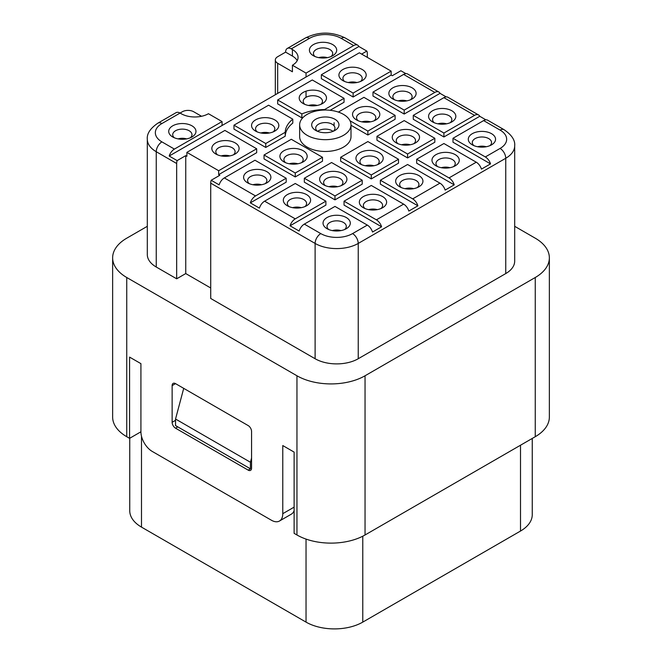 <?xml version="1.0" encoding="UTF-8"?>
<svg xmlns="http://www.w3.org/2000/svg" width="662" height="662" viewBox="0 0 662 662"><rect width="100%" height="100%" fill="white"/><g stroke="black" fill="none" stroke-linecap="round" stroke-linejoin="round"><path stroke-width="0.99" d="M201.529 116.272L193.693 111.746A8.027 4.634 0 0 0 182.348 111.746L161.917 123.537A8.027 4.634 60 0 0 157.912 123.14L176.067 112.664A8.027 4.634 60 0 1 180.072 113.061L181.214 113.715A19.256 11.122 0 0 0 208.447 113.715L222.06 121.576L174.404 149.091A8.027 4.634 -60 0 0 169.199 156.025L222.06 125.507L222.06 121.576M367.311 57.371L367.311 53.44A8.027 4.634 120 0 0 366.839 51.09L358.895 46.506A8.027 4.634 120 0 0 357.703 45.181A8.027 4.634 120 0 0 353.698 45.579L306.034 73.093L292.422 65.232A19.256 11.122 0 0 0 298.057 57.371A19.256 11.122 0 0 0 292.422 49.509L292.422 56.063L285.612 52.133A8.027 4.634 60 0 1 287.275 48.458A8.027 4.634 60 0 1 291.28 48.856L292.422 49.509M514.688 145.814C515.284 140.327 511.759 134.949 504.088 129.694A8.027 4.634 120 0 0 500.083 130.091A22.467 12.975 180 0 1 500.083 148.437A8.027 4.634 -120 0 1 505.751 158.268A30.493 17.601 180 0 0 514.688 145.814L514.688 261.126A30.493 17.601 180 0 1 505.751 273.572L358.233 358.738L358.233 243.434L505.751 158.268L505.751 273.572M413.874 143.687A9.632 5.561 0 0 0 415.521 140.576A9.632 5.561 0 0 0 409.579 135.437A9.632 5.561 0 0 0 399.087 136.645A9.632 5.561 0 0 0 396.265 140.576A9.632 5.561 0 0 0 397.912 143.687M301.533 162.686A9.632 5.561 0 0 0 303.179 159.575A9.632 5.561 0 0 0 297.238 154.436A9.632 5.561 0 0 0 286.745 155.644A9.632 5.561 0 0 0 283.924 159.575A9.632 5.561 0 0 0 285.57 162.686M320.822 104.381A9.632 5.561 -0 0 0 322.468 101.269A9.632 5.561 -0 0 0 319.655 97.339A9.632 5.561 -0 0 0 309.162 96.131A9.632 5.561 -0 0 0 303.213 101.269A9.632 5.561 -0 0 0 304.868 104.381M331.033 56.551A9.632 5.561 -0 0 0 332.688 53.44A9.632 5.561 -0 0 0 329.866 49.509A9.632 5.561 -0 0 0 319.374 48.301A9.632 5.561 -0 0 0 313.424 53.44A9.632 5.561 -0 0 0 315.079 56.551M332.705 55.732L332.705 55.732A13.637 7.878 -0 0 0 332.705 44.594A13.637 7.878 -0 0 0 313.407 44.594A13.637 7.878 -0 0 0 313.407 55.732A13.637 7.878 -0 0 0 332.705 55.732M174.404 149.091L161.917 141.883A8.027 4.634 -60 0 0 156.249 151.714L156.249 267.018A30.493 17.601 180 0 1 147.312 254.572L147.312 139.268A30.493 17.601 180 0 0 156.249 151.714L176.671 163.506A8.027 4.634 -60 0 1 177.143 160.609L185.749 155.644L186.883 156.298L186.883 152.368L218.659 170.713L218.659 174.644L219.792 175.298L211.186 180.263A8.027 4.634 -60 0 0 210.715 183.159L210.715 298.471L315.112 358.738A30.493 17.601 0 0 0 358.233 358.738M489.905 145.648A9.632 5.561 0 0 0 491.552 142.537A9.632 5.561 0 0 0 485.61 137.406A9.632 5.561 0 0 0 475.117 138.606A9.632 5.561 0 0 0 472.296 142.537A9.632 5.561 0 0 0 473.942 145.648M374.154 120.757A9.632 5.561 0 0 0 375.809 117.646A9.632 5.561 0 0 0 369.859 112.507A9.632 5.561 0 0 0 359.367 113.715A9.632 5.561 0 0 0 356.545 117.646A9.632 5.561 0 0 0 358.2 120.757M294.118 510.567A16.045 9.268 -120 0 1 291.363 514.151L279.447 521.035A16.045 9.268 -120 0 1 271.428 520.241L152.277 451.451A16.045 9.268 60 0 1 140.923 431.789L129.578 438.343L126.74 436.705L126.74 277.502L296.957 375.776A48.144 27.796 0 0 0 365.043 375.776L535.26 277.502A48.144 27.796 0 0 0 549.361 257.849A48.144 27.796 0 0 0 535.26 238.196L514.688 226.313M190.325 137.787A9.632 5.561 -0 0 0 191.972 134.676A9.632 5.561 -0 0 0 189.158 130.745A9.632 5.561 -0 0 0 178.657 129.545A9.632 5.561 -0 0 0 172.716 134.676A9.632 5.561 -0 0 0 174.371 137.787M191.988 136.968L191.988 136.968A13.637 7.878 -0 0 0 191.988 125.838A13.637 7.878 -0 0 0 172.699 125.838A13.637 7.878 -0 0 0 172.699 136.968A13.637 7.878 -0 0 0 191.988 136.968M333.036 131.349A9.632 5.561 0 0 0 318.521 130.745A9.632 5.561 0 0 0 317.619 131.349M172.137 422.29A4.816 2.78 60 0 0 175.538 428.19L248.159 470.119A4.816 2.78 -120 0 0 250.567 470.359A4.816 2.78 -120 0 0 251.568 468.15L251.568 431.467A4.816 2.78 -120 0 0 248.159 425.567L175.538 383.637A4.816 2.78 60 0 0 173.13 383.397A4.816 2.78 60 0 0 172.137 385.607L172.137 422.29L175.538 420.329M363.339 207.727A13.637 7.878 0 0 0 382.628 207.727A13.637 7.878 0 0 0 382.636 207.727A13.637 7.878 0 0 0 382.628 196.589A13.637 7.878 0 0 0 363.339 196.589A13.637 7.878 0 0 0 363.339 207.727L363.339 207.727M380.964 208.547A9.632 5.561 0 0 0 382.611 205.435A9.632 5.561 0 0 0 376.67 200.296A9.632 5.561 0 0 0 366.177 201.505A9.632 5.561 0 0 0 363.355 205.435A9.632 5.561 0 0 0 365.01 208.547M299.646 124.853L299.646 136.645A25.677 14.821 0 0 0 301.566 142.256A25.677 14.821 0 0 0 307.168 147.13A25.677 14.821 0 0 0 335.154 150.34A25.677 14.821 0 0 0 351.001 136.645L351.001 124.853A25.677 14.821 0 0 0 343.479 114.369A25.677 14.821 0 0 0 315.501 111.158A25.677 14.821 0 0 0 299.646 124.853A25.677 14.821 0 0 0 307.168 135.338A25.677 14.821 0 0 0 335.154 138.548A25.677 14.821 0 0 0 351.001 124.853M362.205 180.213L334.972 195.935L304.33 178.244L331.571 162.521L362.205 180.213L362.205 184.144L334.972 199.866L334.972 195.935M323.627 173.659A13.637 7.878 0 0 0 323.627 184.797L323.627 184.797A13.637 7.878 0 0 0 342.916 184.797L342.916 184.797A13.637 7.878 0 0 0 342.916 173.659A13.637 7.878 0 0 0 323.627 173.659M372.987 92.092L372.987 96.023L404.192 114.038L440.031 93.35A8.027 4.634 120 0 0 438.84 92.026A8.027 4.634 120 0 0 434.835 92.423L404.192 110.107L372.987 92.092L403.621 74.409A8.027 4.634 120 0 1 407.635 74.003L438.84 92.026M285.612 52.133L277.668 56.717A8.027 4.634 180 0 0 275.318 59.994L275.318 94.757M277.668 93.408L277.668 63.271L292.422 71.786L292.422 65.232M297.205 60.647A19.256 11.122 0 0 0 292.422 56.063M277.668 99.954L277.668 103.884L301.864 117.853L301.864 113.922L277.668 99.954L312.274 79.97L344.05 98.315L324.587 109.553A40.117 23.162 0 0 0 301.864 113.922M322.493 103.562L322.493 103.562A13.637 7.878 -0 0 0 322.493 92.423A13.637 7.878 -0 0 0 303.196 92.423A13.637 7.878 -0 0 0 303.196 103.562A13.637 7.878 -0 0 0 322.493 103.562M156.249 267.018L176.671 278.81L176.671 163.506M290.055 225.8L325.894 205.104L325.894 201.174L295.252 218.865A8.027 4.634 -60 0 0 290.055 225.8L299.133 231.038A8.027 4.634 -60 0 1 304.33 224.104L334.972 206.42L367.311 225.088A8.027 4.634 -120 0 1 372.516 232.023L381.593 226.785A8.027 4.634 -120 0 0 376.388 219.85L344.05 201.174L371.283 185.451L403.621 204.128A8.027 4.634 -120 0 1 408.826 211.054L417.904 205.816A8.027 4.634 -120 0 0 412.699 198.881L380.36 180.213L407.593 164.49L439.94 183.159A8.027 4.634 -120 0 1 445.137 190.093L454.215 184.855A8.027 4.634 -120 0 0 449.018 177.921L416.671 159.244L443.912 143.522L476.251 162.198A8.027 4.634 -120 0 1 481.448 169.124L490.525 163.886A8.027 4.634 -120 0 0 485.329 156.952L452.99 138.284L452.99 142.214L490.525 163.886M410.192 144.771A9.632 5.561 0 0 0 401.594 144.771M306.034 73.093L306.034 77.024L222.06 125.507M306.034 97.339L306.034 91.166M279.447 521.035A16.045 9.268 -120 0 0 282.773 513.687L282.773 445.551L294.118 452.105L294.118 533.34L296.957 534.979A48.144 27.796 0 0 0 365.043 534.979L365.043 375.776M269.484 132.979A9.632 5.561 -0 0 0 260.886 132.979M392.847 98.969A13.637 7.878 0 0 0 412.136 98.969L412.136 98.969A13.637 7.878 0 0 0 412.136 87.839A13.637 7.878 0 0 0 392.847 87.839A13.637 7.878 0 0 0 392.847 98.969L392.847 98.969M410.473 99.788A9.632 5.561 0 0 0 412.12 96.677A9.632 5.561 0 0 0 406.178 91.546A9.632 5.561 0 0 0 395.686 92.746A9.632 5.561 0 0 0 392.864 96.677A9.632 5.561 0 0 0 394.511 99.788M327.359 57.635A9.632 5.561 -0 0 0 318.753 57.635M140.923 431.789L140.923 363.653L129.578 357.108L129.578 438.343M391.143 75.063L391.143 71.132L353.127 93.077L321.351 74.732L321.351 78.662L353.127 97.008L391.143 75.063L392.276 75.716L400.882 70.751L405.897 73.639M440.031 93.35L446.18 96.9M478.56 114.956L447.917 97.264A8.027 4.634 120 0 0 443.912 97.662L413.27 115.354L413.27 119.284L443.912 136.968L479.751 116.28A8.027 4.634 120 0 0 478.56 114.956A8.027 4.634 120 0 0 474.546 115.354L443.912 133.037L413.27 115.354M479.751 116.28L485.891 119.83M504.088 129.694L487.637 120.194A8.027 4.634 120 0 0 483.624 120.592L452.99 138.284M177.143 160.609L169.199 156.025M147.312 226.313L126.74 238.196A48.144 27.796 0 0 0 112.639 257.849A48.144 27.796 0 0 0 126.74 277.502M186.643 138.879A9.632 5.561 -0 0 0 178.045 138.879M434.835 138.284L407.593 154.006L376.959 136.314L404.192 120.592L434.835 138.284L434.835 142.214L407.593 157.937L407.593 154.006M396.248 131.73A13.637 7.878 0 0 0 396.248 142.868L396.248 142.868A13.637 7.878 0 0 0 415.537 142.868L415.537 142.868A13.637 7.878 0 0 0 415.537 131.73A13.637 7.878 0 0 0 396.248 131.73M277.668 63.271A8.027 4.634 180 0 1 275.318 59.994M295.252 173.005L264.047 154.991L291.28 139.268L322.493 157.283L295.252 173.005L295.252 176.936L264.047 158.921L264.047 154.991M303.196 161.867L303.196 161.867A13.637 7.878 0 0 0 303.684 151.027A13.637 7.878 0 0 0 284.958 150.183A13.637 7.878 0 0 0 283.907 150.729A13.637 7.878 0 0 0 283.907 161.867A13.637 7.878 0 0 0 303.196 161.867M317.148 105.465A9.632 5.561 -0 0 0 308.542 105.465M398.516 159.244L371.283 174.967L340.649 157.283L367.882 141.56L398.516 159.244L398.516 163.175L371.283 178.897L371.283 174.967M359.938 152.699A13.637 7.878 0 0 0 359.938 163.837L359.938 163.837A13.637 7.878 0 0 0 379.227 163.837L379.227 163.837A13.637 7.878 0 0 0 379.227 152.699A13.637 7.878 0 0 0 359.938 152.699M333.309 131.242A9.632 5.561 0 0 0 334.955 128.13A9.632 5.561 0 0 0 329.014 122.991A9.632 5.561 0 0 0 318.521 124.199A9.632 5.561 0 0 0 315.7 128.13A9.632 5.561 0 0 0 317.346 131.242M265.222 183.647A9.632 5.561 0 0 0 266.869 180.536A9.632 5.561 0 0 0 260.927 175.405A9.632 5.561 0 0 0 250.435 176.605A9.632 5.561 0 0 0 247.613 180.536A9.632 5.561 0 0 0 249.26 183.647M391.143 71.132L359.367 52.786L321.351 74.732M377.282 209.631A9.632 5.561 0 0 0 368.684 209.631M185.749 155.644L185.749 273.572L176.671 278.81M210.715 287.987L185.749 273.572M361.642 54.094L366.839 51.09M360.542 81.451A9.632 5.561 -0 0 0 362.188 78.339A9.632 5.561 -0 0 0 359.367 74.409A9.632 5.561 -0 0 0 348.874 73.201A9.632 5.561 -0 0 0 342.933 78.339A9.632 5.561 -0 0 0 344.579 81.451M362.205 80.632L362.205 80.632A13.637 7.878 -0 0 0 362.205 69.493A13.637 7.878 -0 0 0 342.916 69.493A13.637 7.878 -0 0 0 342.916 80.632A13.637 7.878 -0 0 0 362.205 80.632M446.511 123.811A9.632 5.561 0 0 0 437.905 123.811M472.279 144.837A13.637 7.878 0 0 0 491.568 144.837L491.568 144.837A13.637 7.878 0 0 0 491.568 133.699A13.637 7.878 0 0 0 472.279 133.699A13.637 7.878 0 0 0 472.279 144.837L472.279 144.837M297.85 163.771A9.632 5.561 0 0 0 289.253 163.771M432.559 110.769A13.637 7.878 0 0 0 432.559 121.899A13.637 7.878 0 0 0 432.559 121.907A13.637 7.878 0 0 0 451.856 121.907A13.637 7.878 0 0 0 451.856 121.899A13.637 7.878 0 0 0 451.856 110.769A13.637 7.878 0 0 0 432.559 110.769M233.976 125.176L233.976 129.107L265.752 147.452L285.214 136.215A40.117 23.162 0 0 1 292.786 123.099L292.786 119.168A40.117 23.162 0 0 0 285.214 132.284L265.752 143.522L233.976 125.176L268.59 105.2L292.786 119.168M285.214 136.215L285.214 132.284M417.275 187.586A9.632 5.561 0 0 0 418.93 184.466A9.632 5.561 0 0 0 412.98 179.336A9.632 5.561 0 0 0 402.488 180.536A9.632 5.561 0 0 0 399.666 184.466A9.632 5.561 0 0 0 401.321 187.586M324.587 110.033L324.587 109.553M303.213 117.315A40.117 23.162 0 0 0 301.864 117.853M435.968 154.66A13.637 7.878 0 0 0 435.968 165.798L435.968 165.798A13.637 7.878 0 0 0 455.257 165.798L455.257 165.798A13.637 7.878 0 0 0 455.257 154.66A13.637 7.878 0 0 0 435.968 154.66M453.594 166.617A9.632 5.561 0 0 0 455.241 163.506A9.632 5.561 0 0 0 449.299 158.367A9.632 5.561 0 0 0 438.807 159.575A9.632 5.561 0 0 0 435.985 163.506A9.632 5.561 0 0 0 437.632 166.617M327.028 228.696A13.637 7.878 0 0 0 346.317 228.696L346.317 228.696A13.637 7.878 0 0 0 346.317 217.558A13.637 7.878 0 0 0 327.028 217.558A13.637 7.878 0 0 0 327.028 228.696L327.028 228.696M344.654 229.515A9.632 5.561 0 0 0 346.3 226.396A9.632 5.561 0 0 0 340.359 221.265A9.632 5.561 0 0 0 329.866 222.465A9.632 5.561 0 0 0 327.045 226.396A9.632 5.561 0 0 0 328.691 229.515M399.649 175.629A13.637 7.878 0 0 0 399.649 186.767L399.649 186.767A13.637 7.878 0 0 0 418.947 186.767L418.947 186.767A13.637 7.878 0 0 0 418.947 175.629A13.637 7.878 0 0 0 399.649 175.629M406.791 100.881A9.632 5.561 0 0 0 398.193 100.881M218.659 174.644L256.674 152.699L256.674 148.768L218.659 170.713M261.54 184.739A9.632 5.561 0 0 0 252.942 184.739M287.308 194.628A13.637 7.878 0 0 0 287.308 205.766L287.308 205.766A13.637 7.878 0 0 0 306.605 205.766L306.605 205.766A13.637 7.878 0 0 0 306.605 194.628A13.637 7.878 0 0 0 287.308 194.628M211.186 180.263L219.13 184.855A8.027 4.634 -60 0 1 224.335 177.921L254.969 160.229L286.174 178.244L286.174 182.174L250.335 202.87L259.413 208.108A8.027 4.634 -60 0 1 264.618 201.174L295.252 183.49L325.894 201.174M373.881 165.74A9.632 5.561 0 0 0 365.283 165.74M301.26 207.669A9.632 5.561 0 0 0 292.654 207.669M340.971 230.599A9.632 5.561 0 0 0 332.374 230.599M215.82 154.006A13.637 7.878 -0 0 0 235.109 154.006A13.637 7.878 -0 0 0 237.807 145.077A13.637 7.878 -0 0 0 235.109 142.868A13.637 7.878 -0 0 0 215.82 142.868A13.637 7.878 -0 0 0 215.82 154.006L215.82 154.006M186.883 152.368L224.898 130.422L256.674 148.768M255.54 131.076A13.637 7.878 -0 0 0 274.829 131.076L274.829 131.076A13.637 7.878 -0 0 0 274.829 119.938A13.637 7.878 -0 0 0 255.54 119.938A13.637 7.878 -0 0 0 255.54 131.076L255.54 131.076M341.244 185.617A9.632 5.561 0 0 0 342.899 182.505A9.632 5.561 0 0 0 336.958 177.366A9.632 5.561 0 0 0 326.457 178.575A9.632 5.561 0 0 0 323.644 182.505A9.632 5.561 0 0 0 325.29 185.617M376.959 136.314L376.959 140.245L407.593 157.937M306.034 77.024L358.895 46.506M344.05 201.174L344.05 205.104L381.593 226.785M380.36 180.213L380.36 184.144L417.904 205.816M416.671 159.244L416.671 163.175L454.215 184.855M304.33 178.244L304.33 182.174L334.972 199.866M330.123 110.289L344.05 102.246L344.05 98.315M340.649 157.283L340.649 161.214L371.283 178.897M351.001 125.259L367.882 135.007L395.115 119.284L395.115 115.354L367.882 131.076L349.999 120.757M322.493 157.283L322.493 161.214L295.252 176.936M233.446 154.825A9.632 5.561 -0 0 0 235.093 151.714A9.632 5.561 -0 0 0 232.279 147.783A9.632 5.561 -0 0 0 221.778 146.575A9.632 5.561 -0 0 0 215.837 151.714A9.632 5.561 -0 0 0 217.492 154.825M286.174 178.244L255.54 195.935A8.027 4.634 -60 0 0 250.335 202.87M338.365 112.085L363.91 97.339L395.115 115.354M375.826 119.938L375.826 119.938A13.637 7.878 0 0 0 376.314 109.098A13.637 7.878 0 0 0 357.588 108.254A13.637 7.878 0 0 0 356.528 108.8A13.637 7.878 0 0 0 356.528 119.938A13.637 7.878 0 0 0 375.826 119.938M377.563 164.648A9.632 5.561 0 0 0 379.21 161.536A9.632 5.561 0 0 0 373.269 156.406A9.632 5.561 0 0 0 362.776 157.606A9.632 5.561 0 0 0 359.954 161.536A9.632 5.561 0 0 0 361.601 164.648M450.185 122.718A9.632 5.561 0 0 0 451.832 119.607A9.632 5.561 0 0 0 445.89 114.476A9.632 5.561 0 0 0 435.397 115.676A9.632 5.561 0 0 0 432.576 119.607A9.632 5.561 0 0 0 434.231 122.718M353.127 93.077L353.127 97.008M404.192 110.107L404.192 114.038M370.48 121.841A9.632 5.561 0 0 0 361.874 121.841M443.912 133.037L443.912 136.968M413.601 188.67A9.632 5.561 0 0 0 404.995 188.67M449.912 167.701A9.632 5.561 0 0 0 441.314 167.701M486.222 146.741A9.632 5.561 0 0 0 477.625 146.741M266.885 182.836L266.885 182.836A13.637 7.878 0 0 0 267.374 171.988A13.637 7.878 0 0 0 248.647 171.144A13.637 7.878 0 0 0 247.596 171.698A13.637 7.878 0 0 0 247.596 182.836A13.637 7.878 0 0 0 266.885 182.836M229.764 155.909A9.632 5.561 -0 0 0 221.166 155.909M265.752 147.452L265.752 143.522M334.972 130.422L334.972 130.422A13.637 7.878 0 0 0 333.78 118.672A13.637 7.878 0 0 0 315.683 119.284A13.637 7.878 0 0 0 315.683 130.422A13.637 7.878 0 0 0 334.972 130.422M337.57 186.701A9.632 5.561 0 0 0 328.973 186.701M304.934 206.585A9.632 5.561 0 0 0 306.589 203.466A9.632 5.561 0 0 0 300.639 198.335A9.632 5.561 0 0 0 290.146 199.535A9.632 5.561 0 0 0 287.325 203.466A9.632 5.561 0 0 0 288.98 206.585M273.166 131.895A9.632 5.561 -0 0 0 274.813 128.784A9.632 5.561 -0 0 0 271.991 124.853A9.632 5.561 -0 0 0 261.498 123.645A9.632 5.561 -0 0 0 255.557 128.784A9.632 5.561 -0 0 0 257.204 131.895M356.859 82.535A9.632 5.561 -0 0 0 348.262 82.535M367.882 135.007L367.882 131.076M532.256 438.443L532.256 514.672A40.117 23.162 180 0 1 520.506 531.048L362.776 622.115A40.117 23.162 180 0 1 306.034 622.115L141.494 527.118A40.117 23.162 180 0 1 129.744 510.741L129.744 438.252M112.639 257.849L112.639 417.052A48.144 27.796 0 0 0 126.74 436.705M183.713 388.362L175.538 419.021L175.538 425.567L250.435 468.812L250.435 462.258L175.538 419.021M251.568 458.005L250.435 462.258M248.159 470.119L250.435 468.812M365.043 534.979L535.26 436.705A48.144 27.796 0 0 0 549.361 417.052L549.361 257.849M315.112 358.738L315.112 243.434A30.493 17.601 0 0 0 358.233 243.434A8.027 4.634 60 0 0 352.565 233.603L367.311 225.088M294.118 507.133L282.773 513.687M353.698 45.579L341.211 38.371A22.467 12.975 0 0 0 309.435 38.371L291.28 48.856M175.538 428.19L177.805 426.882M172.137 385.607L175.538 383.637M341.211 38.371A8.027 4.634 -60 0 1 345.225 37.974L357.703 45.181M485.329 156.952L500.083 148.437M449.018 177.921L476.251 162.198M412.699 198.881L439.94 183.159M376.388 219.85L403.621 204.128M500.083 130.091L483.624 120.592M434.835 92.423L403.621 74.409M474.546 115.354L443.912 97.662M304.33 224.104L320.789 233.603A22.467 12.975 0 0 0 352.565 233.603M320.789 233.603A8.027 4.634 120 0 0 315.112 243.434L210.715 183.159M161.917 141.883A22.467 12.975 180 0 1 161.917 123.537M309.435 38.371A8.027 4.634 -120 0 0 305.43 37.974C318.695 31.503 331.96 31.503 345.225 37.974M264.618 201.174L295.252 218.865M224.335 177.921L255.54 195.935M520.506 445.22L520.506 531.048M141.494 436.208L141.494 527.118M306.034 539.091L306.034 622.115M362.776 536.212L362.776 622.115M296.957 534.979L296.957 375.776M535.26 436.705L535.26 277.502M147.312 139.268C146.716 133.774 150.241 128.403 157.912 123.14M287.275 48.458L305.43 37.974M334.103 125.308L334.103 122.71"/></g></svg>
